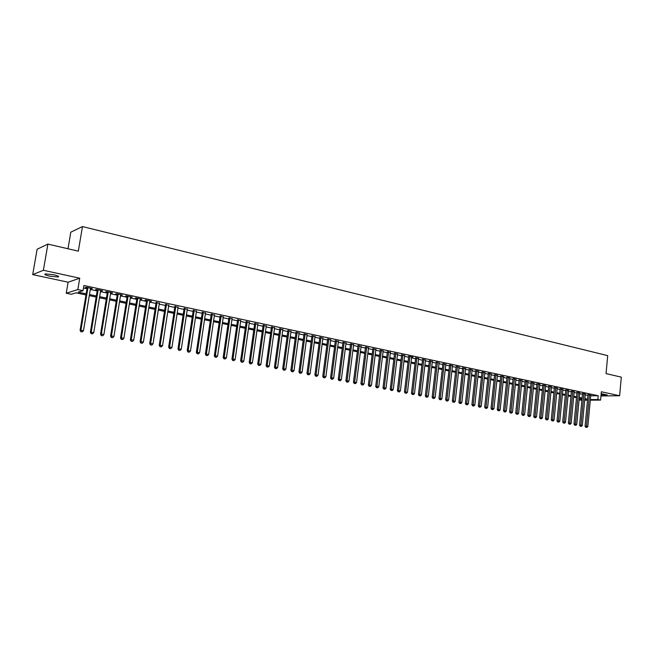 <?xml version="1.0" encoding="UTF-8"?>
<svg xmlns="http://www.w3.org/2000/svg" width="654" height="654" viewBox="0 0 654 654"><rect width="100%" height="100%" fill="white"/><g stroke="black" fill="none" stroke-linecap="round" stroke-linejoin="round"><path stroke-width="0.98" d="M49.835 276.176L58.124 276.985C59.498 276.519 58.01 275.767 53.653 274.721L45.33 273.903C43.949 274.386 45.453 275.138 49.835 276.176M601.083 394.787L607.198 394.975L601.181 393.716M85.976 294.938L75.987 292.837L71.327 294.275L66.25 293.221L77.834 289.567L83.042 290.67L78.202 292.158L86.165 293.834M68.114 282.201L79.739 278.195L43.377 270.282L47.906 244.097L37.114 249.248L32.7 274.606L68.114 282.201L66.25 293.221M67.991 248.757L70.804 232.178L82.461 226.578L607.697 355.637L606.054 373.606L621.3 377.145L619.632 395.752L601.361 391.771L600.593 400.093L590.292 400.166M581.905 400.215L579.076 399.986M43.377 270.282L32.7 274.606M600.977 395.956L619.632 395.752M90.456 288.594L92.312 288.561L86.173 287.253L85.355 287.507L87.145 287.891M100.618 290.768L102.457 290.728L96.383 289.436L95.549 289.681L97.323 290.065M110.673 292.91L112.488 292.878L106.479 291.594L105.629 291.839L107.387 292.207M120.614 295.036L122.412 294.995L116.469 293.728L115.603 293.965L117.336 294.333M130.448 297.129L132.231 297.096L126.353 295.837L125.47 296.066L127.187 296.434M140.185 299.205L141.943 299.164L136.122 297.922L135.231 298.15L136.923 298.51M149.815 301.265L151.548 301.216L145.793 299.99L144.886 300.211L146.561 300.57M159.339 303.293L156.102 302.606M168.765 305.304L165.536 304.617M178.092 307.298L174.871 306.612M187.322 309.268L184.109 308.582M196.453 311.214L193.249 310.536M205.495 313.143L202.299 312.465M214.438 315.056L211.258 314.378M223.292 316.945L220.12 316.266M232.056 318.817L228.892 318.138M240.737 320.664L237.582 319.994M249.321 322.496L246.182 321.825M257.831 324.31L254.692 323.64M266.243 326.109L263.121 325.439M274.582 327.891L271.459 327.221M282.83 329.649L279.724 328.987M291.005 331.39L287.907 330.728M299.099 333.123L296.009 332.461M307.11 334.832L304.028 334.169M315.048 336.524L311.974 335.87M322.904 338.2L319.839 337.546M330.687 339.859L327.638 339.205M338.404 341.502L335.355 340.857M346.04 343.137L342.998 342.492M353.601 344.748L350.577 344.102M361.098 346.35L358.073 345.704M368.521 347.936L365.512 347.29M375.87 349.506L372.87 348.86M383.162 351.059L380.17 350.421M390.381 352.596L387.397 351.958M397.534 354.125L394.558 353.487M404.622 355.637L401.654 355.008M408.725 356.16L404.45 391.926L407.467 392.237L411.685 356.79L412.903 357.051L408.685 356.504M418.601 358.621L415.65 357.991M425.501 360.084L422.558 359.463M432.335 361.539L429.4 360.926M439.104 362.978L436.177 362.373M445.824 364.409L442.905 363.804M452.478 365.823L449.568 365.226M459.067 367.229L456.165 366.641M465.607 368.619L462.713 368.03M472.09 369.992L469.204 369.42M478.515 371.366L475.63 370.793M484.884 372.715L482.006 372.151M491.195 374.063L488.334 373.499M497.449 375.396L494.596 374.84M503.662 376.712L500.809 376.164M509.809 378.028L506.973 377.481M515.908 379.32L513.079 378.78M521.957 380.612L519.137 380.072M527.958 381.887L525.146 381.356M533.909 383.154L531.097 382.623M539.803 384.413L536.999 383.89M545.657 385.656L542.861 385.132M551.453 386.89L548.665 386.375M557.208 388.116L554.428 387.601M562.914 389.334L560.143 388.828M568.571 390.536L565.808 390.029M574.187 391.73L571.433 391.231M579.755 392.915L577.008 392.425M585.273 394.092L582.534 393.602M590.701 395.817L598.23 395.727L83.9 285.504L83.042 290.67M83.483 288.005L87.007 288.757M90.309 289.46L97.184 290.924M100.479 291.627L107.248 293.066M110.534 293.769L117.197 295.183M120.475 295.886L127.048 297.284M130.318 297.979L136.792 299.36M140.054 300.047L146.431 301.412M149.684 302.099L155.971 303.44M159.208 304.126L165.405 305.451M168.634 306.137L174.741 307.437M177.962 308.124L183.987 309.407M187.191 310.086L193.126 311.353M196.331 312.032L202.176 313.274M205.372 313.961L211.136 315.187M214.316 315.866L219.997 317.076M223.178 317.746L228.777 318.939M231.941 319.618L237.467 320.787M240.623 321.466L246.067 322.618M249.215 323.289L254.578 324.433M257.717 325.103L263.006 326.232M266.137 326.894L271.353 328.006M274.476 328.668L279.618 329.763M282.724 330.425L287.801 331.504M290.899 332.167L295.902 333.229M298.992 333.892L303.922 334.938M307.012 335.6L311.868 336.63M314.942 337.284L319.741 338.306M322.806 338.96L327.54 339.966M330.589 340.62L335.257 341.609M338.306 342.263L342.9 343.236M345.941 343.89L350.479 344.854M353.503 345.5L357.983 346.448M361 347.094L365.414 348.034M368.423 348.672L372.78 349.604M375.78 350.242L380.072 351.157M383.072 351.795L387.307 352.694M390.291 353.332L394.468 354.215M397.444 354.852L401.564 355.727M404.532 356.365L408.595 357.223M411.554 357.852L415.568 358.711M418.519 359.34L422.476 360.182M425.411 360.804L429.318 361.637M432.253 362.259L436.095 363.084M439.022 363.706L442.823 364.515M445.742 365.136L449.486 365.929M452.396 366.551L456.091 367.335M458.985 367.957L462.64 368.733M465.525 369.346L469.122 370.115M472.008 370.728L475.556 371.48M478.434 372.093L481.933 372.837M484.802 373.45L488.26 374.186M491.113 374.791L494.522 375.519M497.375 376.124L500.735 376.843M503.58 377.448L506.899 378.159M509.736 378.756L513.006 379.459M515.834 380.056L519.063 380.742M521.884 381.347L525.072 382.026M527.884 382.623L531.032 383.293M533.827 383.89L536.934 384.552M539.73 385.149L542.795 385.795M545.583 386.391L548.6 387.037M551.379 387.626L554.363 388.263M557.134 388.852L560.077 389.482M562.841 390.062L565.743 390.683M568.498 391.272L571.367 391.885M574.114 392.465L576.942 393.07M579.681 393.651L582.477 394.248M585.207 394.828L587.962 395.417M590.75 395.261L588.02 394.771M79.739 278.195L77.834 289.567M598.23 395.727L597.879 399.52L600.593 400.093M47.906 244.097L78.333 251.161L82.461 226.578M584.758 399.619L585.69 399.61L584.774 399.414M582.035 398.842L579.248 398.261M576.501 397.689L573.672 397.092M570.917 396.52L568.048 395.915M565.293 395.335L562.383 394.73M559.62 394.149L556.677 393.536M553.905 392.948L550.913 392.326M548.134 391.746L545.109 391.108M542.321 390.528L539.256 389.882M536.46 389.293L533.345 388.648M530.541 388.059L527.394 387.397M524.582 386.808L521.385 386.138M518.565 385.549L515.336 384.871M512.507 384.282L509.229 383.596M506.392 382.999L503.065 382.304M500.22 381.707L496.852 381.004M493.999 380.407L490.59 379.688M487.729 379.091L484.271 378.364M481.401 377.767L477.894 377.031M475.017 376.426L471.46 375.682M468.575 375.077L464.969 374.325M462.076 373.72L458.429 372.952M455.527 372.347L451.824 371.57M448.914 370.957L445.161 370.172M442.243 369.559L438.442 368.766M435.515 368.153L431.656 367.344M428.722 366.731L424.814 365.913M421.871 365.292L417.914 364.466M414.955 363.845L410.941 363.003M407.982 362.381L403.91 361.531M400.943 360.91L396.815 360.043M393.839 359.422L389.653 358.547M386.661 357.918L382.427 357.035M379.426 356.405L375.126 355.506M372.126 354.877L367.761 353.961M364.752 353.332L360.329 352.4M357.305 351.77L352.825 350.83M349.792 350.192L345.255 349.244M342.214 348.607L337.603 347.642M334.554 347.004L329.886 346.023M326.828 345.386L322.087 344.396M319.021 343.751L314.222 342.745M311.141 342.099L306.276 341.077M303.186 340.432L298.249 339.401M295.15 338.747L290.147 337.701M287.041 337.047L281.964 335.984M278.849 335.339L273.699 334.259M270.576 333.605L265.352 332.51M262.221 331.848L256.916 330.744M253.777 330.082L248.406 328.954M245.25 328.3L239.805 327.155M236.642 326.493L231.115 325.332M227.944 324.67L222.335 323.493M219.155 322.831L213.466 321.637M210.277 320.975L204.506 319.765M201.309 319.095L195.456 317.869M192.243 317.198L186.308 315.947M183.087 315.277L177.062 314.01M173.841 313.34L167.718 312.056M164.489 311.378L158.284 310.078M155.039 309.399L148.744 308.083M145.49 307.396L139.098 306.064M135.836 305.377L129.353 304.02M126.075 303.333L119.502 301.952M116.216 301.265L109.537 299.867M106.25 299.18L99.473 297.758M96.171 297.071L89.296 295.624M579.109 399.659L581.962 399.635M587.513 400.183L584.701 400.199M590.349 399.578L597.879 399.52M89.475 294.529L96.351 295.968M99.653 296.663L106.422 298.085M109.717 298.78L116.396 300.178M119.674 300.873L126.255 302.254M129.525 302.941L136.007 304.298M139.269 304.985L145.654 306.325M148.908 307.012L155.202 308.336M158.448 309.015L164.653 310.323M167.882 311.002L173.997 312.285M177.226 312.964L183.251 314.231M186.464 314.901L192.407 316.152M195.611 316.822L201.465 318.057M204.661 318.727L210.433 319.937M213.621 320.607L219.311 321.801M222.483 322.471L228.091 323.648M231.263 324.31L236.789 325.471M239.944 326.142L245.397 327.286M248.545 327.948L253.924 329.076M257.063 329.73L262.36 330.85M265.491 331.504L270.715 332.6M273.838 333.262L278.988 334.341M282.095 334.995L287.18 336.058M290.278 336.712L295.289 337.766M298.379 338.412L303.317 339.451M306.407 340.096L311.271 341.126M314.353 341.772L319.152 342.778M322.218 343.424L326.951 344.421M330.008 345.059L334.684 346.04M337.734 346.685L342.336 347.65M345.377 348.288L349.915 349.244M352.947 349.882L357.427 350.822M360.452 351.451L364.867 352.383M367.883 353.013L372.24 353.928M375.249 354.566L379.541 355.465M382.541 356.095L386.776 356.986M389.768 357.615L393.945 358.49M396.929 359.12L401.049 359.986M404.025 360.607L408.088 361.466M411.055 362.087L415.069 362.929M418.02 363.55L421.977 364.384M424.92 364.997L428.828 365.823M431.763 366.436L435.621 367.246M438.548 367.859L442.349 368.66M445.268 369.273L449.012 370.058M451.922 370.671L455.625 371.447M458.528 372.061L462.182 372.829M465.068 373.434L468.673 374.194M471.559 374.799L475.115 375.543M477.992 376.148L481.491 376.884M484.361 377.489L487.819 378.216M490.68 378.813L494.097 379.533M496.95 380.129L500.318 380.841M503.155 381.437L506.482 382.132M509.319 382.729L512.597 383.416M515.426 384.012L518.655 384.691M521.475 385.288L524.671 385.958M527.484 386.547L530.631 387.209M533.435 387.797L536.542 388.451M539.337 389.04L542.403 389.678M545.191 390.266L548.216 390.904M550.995 391.484L553.987 392.114M556.758 392.694L559.701 393.316M562.465 393.896L565.375 394.509M568.13 395.09L570.999 395.686M573.746 396.267L576.583 396.864M579.321 397.436L582.117 398.024M584.848 398.597L587.611 399.177M141.1 298.984L141.035 299.393M131.405 296.916L131.34 297.325M121.603 294.823L121.538 295.232M111.695 292.706L111.63 293.115M101.681 290.564L101.615 290.981M91.552 288.406L91.486 288.815M588.044 394.558L585.068 426.22L586.458 426.253L589.409 394.754M586.36 427.315L586.908 427.422L586.36 427.315L586.458 426.253L587.832 426.514L590.775 395.049M585.068 426.22L585.804 427.299M586.908 427.422L587.832 426.514M582.559 393.381L579.55 425.174L580.932 425.206L583.916 393.585M580.842 426.269L580.286 426.253L581.39 426.375L580.842 426.269L580.932 425.206L582.322 425.468L585.297 393.88M579.55 425.174L580.286 426.253M581.39 426.375L582.322 425.468M577.024 392.196L573.983 424.119L575.365 424.144L578.381 392.4M575.275 425.214L575.831 425.321L575.275 425.214L575.365 424.144L576.763 424.413L579.771 392.694M573.983 424.119L574.719 425.206M575.831 425.321L576.763 424.413M571.449 391.002L568.367 423.048L569.748 423.081L572.806 391.206M569.659 424.152L570.223 424.258L569.659 424.152L569.748 423.081L571.155 423.342L574.204 391.509M568.367 423.048L569.111 424.144M570.223 424.258L571.155 423.342M565.833 389.8L562.71 421.977L564.083 422.002L567.181 390.005M564.001 423.081L564.566 423.187L564.001 423.081L564.083 422.002L565.506 422.271L568.596 390.307M562.71 421.977L563.454 423.073M564.566 423.187L565.506 422.271M560.167 388.59L557.004 420.89L558.377 420.914L561.516 388.795M558.295 422.002L558.868 422.108L558.295 422.002L558.377 420.914L559.808 421.192L562.939 389.097M557.004 420.89L557.748 421.994M558.868 422.108L559.808 421.192M554.453 387.364L551.257 419.803L552.622 419.819L555.794 387.577M552.54 420.914L553.12 421.021L552.54 420.914L552.622 419.819L554.069 420.097L557.233 387.879M551.257 419.803L552.001 420.906M553.12 421.021L554.069 420.097M548.69 386.138L545.452 418.699L546.818 418.724L550.03 386.342M546.744 419.819L547.324 419.925L546.744 419.819L546.818 418.724L548.273 418.993L551.477 386.653M545.452 418.699L546.196 419.811M547.324 419.925L548.273 418.993M542.885 384.895L539.607 417.587L540.964 417.612L544.218 385.1M540.899 418.707L541.479 418.822L540.899 418.707L540.964 417.612L542.436 417.89L545.673 385.41M539.607 417.587L540.351 418.699M541.479 418.822L542.436 417.89M537.032 383.636L533.705 416.467L535.062 416.484L538.356 383.849M534.997 417.595L535.593 417.71L534.997 417.595L535.062 416.484L536.542 416.77L539.828 384.168M533.705 416.467L534.457 417.587M535.593 417.71L536.542 416.77M531.122 382.377L527.762 415.339L529.111 415.355L532.446 382.59M529.053 416.467L529.65 416.582L529.053 416.467L529.111 415.355L530.607 415.642L533.934 382.901M527.762 415.339L528.514 416.459M529.65 416.582L530.607 415.642M525.17 381.102L521.769 414.203L523.11 414.219L526.486 381.315M523.053 415.331L523.658 415.445L523.053 415.331L523.11 414.219L524.614 414.505L527.982 381.634M521.769 414.203L522.513 415.331M523.658 415.445L524.614 414.505M519.162 379.811L515.72 413.05L517.061 413.066L520.478 380.031M517.003 414.186L517.616 414.301L517.003 414.186L517.061 413.066L518.581 413.353L521.99 380.35M515.72 413.05L516.472 414.186M517.616 414.301L518.581 413.353M513.104 378.519L509.621 411.897L510.954 411.906L514.42 378.74M510.905 413.034L511.518 413.148L510.905 413.034L510.954 411.906L512.491 412.2L515.941 379.058M509.621 411.897L510.373 413.034M511.518 413.148L512.491 412.2M506.997 377.211L503.466 410.728L504.798 410.737L508.305 377.432M504.757 411.873L505.37 411.987L504.757 411.873L504.798 410.737L506.343 411.031L509.842 377.759M503.466 410.728L504.218 411.865M505.37 411.987L506.343 411.031M500.841 375.887L497.261 409.551L498.593 409.559L502.141 376.115M498.552 410.696L499.174 410.818L498.552 410.696L498.593 409.559L500.146 409.854L503.686 376.442M497.261 409.551L498.013 410.696M499.174 410.818L500.146 409.854M494.628 374.562L491.007 408.366L492.331 408.366L495.92 374.783M492.29 409.51L492.92 409.633L492.29 409.51L492.331 408.366L493.901 408.668L497.481 375.118M491.007 408.366L491.759 409.51M492.92 409.633L493.901 408.668M488.358 373.213L484.696 407.164L486.012 407.164L489.65 373.442M485.979 408.317L486.609 408.439L485.979 408.317L486.012 407.164L487.598 407.467L491.228 373.777M484.696 407.164L485.448 408.317M486.609 408.439L487.598 407.467M482.039 371.864L478.327 405.954L479.644 405.954L483.322 372.093M479.611 407.115L480.249 407.238L479.611 407.115L479.644 405.954L481.238 406.257L484.908 372.428M478.327 405.954L479.088 407.115M480.249 407.238L481.238 406.257M475.662 370.499L471.902 404.736L473.21 404.736L476.946 370.728M473.185 405.897L473.831 406.02L473.185 405.897L473.21 404.736L474.829 405.039L478.54 371.071M471.902 404.736L472.662 405.897M473.831 406.02L474.829 405.039M469.237 369.118L465.427 403.502L466.727 403.502L470.504 369.355M466.703 404.671L467.357 404.793L466.703 404.671L466.727 403.502L468.354 403.812L472.123 369.698M465.427 403.502L466.188 404.671M467.357 404.793L468.354 403.812M462.746 367.728L458.887 402.267L460.187 402.259L464.013 367.965M460.171 403.436L460.825 403.559L460.171 403.436L460.187 402.259L461.83 402.57L465.64 368.316M458.887 402.267L459.648 403.436M460.825 403.559L461.83 402.57M456.206 366.33L452.298 401.016L453.59 401L457.465 366.567M453.574 402.185L454.236 402.308L453.574 402.185L453.59 401L455.241 401.319L459.108 366.919M452.298 401.016L453.059 402.185M454.236 402.308L455.241 401.319M449.6 364.916L445.644 399.749L446.927 399.741L450.851 365.153M446.919 400.927L447.589 401.057L446.919 400.927L446.927 399.741L448.603 400.06L452.511 365.512M445.644 399.749L446.404 400.935M447.589 401.057L448.603 400.06M442.938 363.485L438.932 398.474L440.216 398.466L444.18 363.73M440.207 399.659L440.878 399.782L440.207 399.659L440.216 398.466L441.9 398.785L445.856 364.09M438.932 398.474L439.692 399.659M440.878 399.782L441.9 398.785M436.218 362.046L432.155 397.191L433.43 397.174L437.461 362.291M433.43 398.376L434.117 398.507L433.43 398.376L433.43 397.174L435.131 397.501L439.145 362.659M432.155 397.191L432.923 398.384M434.117 398.507L435.131 397.501M429.441 360.591L425.329 395.891L426.596 395.874L430.667 360.844M426.596 397.084L427.283 397.215L426.596 397.084L426.596 395.874L428.313 396.201L432.368 361.212M425.329 395.891L426.089 397.092M427.283 397.215L428.313 396.201M422.598 359.128L418.429 394.583L419.688 394.566L423.817 359.381M419.704 395.776L420.391 395.907L419.704 395.776L419.688 394.566L421.421 394.893L425.541 359.749M418.429 394.583L419.198 395.784M420.391 395.907L421.421 394.893M415.691 357.648L411.472 393.258L412.731 393.242L416.909 357.901M412.739 394.46L413.442 394.591L412.739 394.46L412.731 393.242L414.473 393.569L418.642 358.278M411.472 393.258L412.241 394.468M413.442 394.591L414.473 393.569M405.717 393.128L406.428 393.267L405.717 393.128L405.701 391.901L409.935 356.414M404.45 391.926L405.218 393.144M406.428 393.267L407.467 392.237M401.695 354.656L397.362 390.585L398.605 390.552L402.897 354.909M398.629 391.787L399.341 391.926L398.629 391.787L398.605 390.552L400.387 390.896L404.663 355.286M397.362 390.585L398.139 391.803M399.341 391.926L400.387 390.896M394.599 353.144L390.217 389.228L391.452 389.195L395.793 353.397M391.476 390.438L392.196 390.569L391.476 390.438L391.452 389.195L393.242 389.539L397.575 353.773M390.217 389.228L390.986 390.446M392.196 390.569L393.242 389.539M387.438 351.607L382.999 387.855L384.225 387.822L388.623 351.86M384.258 389.073L384.985 389.204L384.258 389.073L384.225 387.822L386.032 388.165L390.422 352.244M382.999 387.855L383.767 389.081M384.985 389.204L386.032 388.165M380.211 350.07L375.715 386.473L376.933 386.44L381.388 350.315M376.974 387.691L377.701 387.83L376.974 387.691L376.933 386.44L378.764 386.784L383.203 350.707M375.715 386.473L376.483 387.708M377.701 387.83L378.764 386.784M372.919 348.508L368.357 385.075L369.567 385.043L374.088 348.754M369.616 386.301L370.36 386.44L369.616 386.301L369.567 385.043L371.415 385.386L375.919 349.146M368.357 385.075L369.134 386.318M370.36 386.44L371.415 385.386M365.553 346.939L360.934 383.669L362.136 383.628L366.714 347.184M362.193 384.895L362.937 385.034L362.193 384.895L362.136 383.628L364.008 383.98L368.562 347.576M360.934 383.669L361.711 384.912M362.937 385.034L364.008 383.98M358.122 345.345L353.446 382.247L354.64 382.198L359.275 345.59M354.697 383.473L355.449 383.62L354.697 383.473L354.64 382.198L356.52 382.557L361.139 345.991M353.446 382.247L354.223 383.489M355.449 383.62L356.52 382.557M350.618 343.742L345.884 380.808L347.07 380.759L351.762 343.988M347.135 382.042L347.895 382.189L347.135 382.042L347.07 380.759L348.966 381.127L353.651 344.388M345.884 380.808L346.661 382.059M347.895 382.189L348.966 381.127M343.048 342.124L338.249 379.361L339.426 379.312L344.184 342.369M339.5 380.603L340.26 380.742L339.5 380.603L339.426 379.312L341.339 379.672L346.08 342.778M338.249 379.361L339.025 380.62M340.26 380.742L341.339 379.672M335.404 340.497L330.54 377.898L331.709 377.84L336.524 340.734M331.782 379.14L332.559 379.287L331.782 379.14L331.709 377.84L333.646 378.208L338.445 341.143M330.54 377.898L331.316 379.165M332.559 379.287L333.646 378.208M327.687 338.846L322.757 376.418L323.918 376.361L328.798 339.083M324 377.669L324.785 377.816L324 377.669L323.918 376.361L325.872 376.737L330.736 339.5M322.757 376.418L323.534 377.685M324.785 377.816L325.872 376.737M319.888 337.178L314.901 374.93L316.046 374.865L321 337.415M316.144 376.181L316.928 376.328L316.144 376.181L316.046 374.865L318.024 375.241L322.953 337.832M314.901 374.93L315.678 376.205M316.928 376.328L318.024 375.241M312.023 335.502L306.963 373.418L308.108 373.36L313.119 335.731M308.206 374.677L308.999 374.832L308.206 374.677L308.108 373.36L310.102 373.736L315.097 336.156M306.963 373.418L307.748 374.701M308.999 374.832L310.102 373.736M304.077 333.802L298.952 371.897L300.088 371.832L305.165 334.039M300.186 373.164L300.995 373.311L300.186 373.164L300.088 371.832L302.099 372.216L307.159 334.464M298.952 371.897L299.736 373.189M300.995 373.311L302.099 372.216M296.058 332.093L290.867 370.36L291.986 370.295L297.129 332.322M292.093 371.627L292.91 371.783L292.093 371.627L291.986 370.295L294.014 370.679L299.148 332.747M290.867 370.36L291.643 371.66M292.91 371.783L294.014 370.679M287.956 330.36L282.692 368.815L283.803 368.742L289.019 330.589M283.918 370.082L284.743 370.238L283.918 370.082L283.803 368.742L285.855 369.134L291.055 331.022M282.692 368.815L283.476 370.107M284.743 370.238L285.855 369.134M279.773 328.61L274.443 367.246L275.547 367.172L280.828 328.839M275.669 368.521L276.495 368.676L275.669 368.521L275.547 367.172L277.615 367.564L282.888 329.273M274.443 367.246L275.228 368.554M276.495 368.676L277.615 367.564M271.516 326.845L266.113 365.668L267.2 365.586L272.554 327.065M267.331 366.943L268.165 367.098L267.331 366.943L267.2 365.586L269.293 365.987L274.631 327.515M266.113 365.668L266.897 366.976M268.165 367.098L269.293 365.987M263.17 325.063L257.692 364.065L258.771 363.984L264.2 325.283M258.91 365.349L259.761 365.512L258.91 365.349L258.771 363.984L260.889 364.384L266.301 325.733M257.692 364.065L258.477 365.382M259.761 365.512L260.889 364.384M254.741 323.264L249.19 362.455L250.261 362.365L255.763 323.485M250.408 363.738L251.259 363.902L250.408 363.738L250.261 362.365L252.395 362.774L257.88 323.934M249.19 362.455L249.975 363.771M251.259 363.902L252.395 362.774M246.231 321.449L240.607 360.82L241.661 360.73L247.237 321.662M241.817 362.112L242.675 362.275L241.817 362.112L241.661 360.73L243.819 361.139L249.378 322.12M240.607 360.82L241.391 362.152M242.675 362.275L243.819 361.139M237.639 319.61L231.933 359.177L232.971 359.079L238.628 319.822M233.135 360.477L234.009 360.64L233.135 360.477L232.971 359.079L235.154 359.496L240.786 320.28M231.933 359.177L232.718 360.509M234.009 360.64L235.154 359.496M228.949 317.754L223.169 357.509L224.199 357.411L229.93 317.967M224.371 358.817L225.254 358.981L224.371 358.817L224.199 357.411L226.398 357.836L232.113 318.433M223.169 357.509L223.954 358.85M225.254 358.981L226.398 357.836M220.177 315.882L214.316 355.833L215.338 355.727L221.142 316.086M215.509 357.141L216.4 357.305L215.509 357.141L215.338 355.727L217.561 356.152L223.349 316.561M214.316 355.833L215.101 357.174M216.4 357.305L217.561 356.152M211.316 313.985L205.372 354.133L206.378 354.027L212.264 314.19M206.566 355.441L207.465 355.613L206.566 355.441L206.378 354.027L208.626 354.452L214.496 314.664M205.372 354.133L206.157 355.482M207.465 355.613L208.626 354.452M202.356 312.072L196.331 352.416L197.328 352.31L203.296 312.277M197.524 353.732L198.432 353.904L197.524 353.732L197.328 352.31L199.601 352.743L205.552 312.751M196.331 352.416L197.124 353.773M198.432 353.904L199.601 352.743M193.306 310.143L187.199 350.683L188.18 350.569L194.238 310.339M188.385 352.007L189.3 352.179L188.385 352.007L188.18 350.569L190.477 351.01L196.511 310.822M187.199 350.683L187.992 352.048M189.3 352.179L190.477 351.01M184.166 308.189L177.978 348.934L178.943 348.811L185.082 308.386M179.155 350.258L180.079 350.43L179.155 350.258L178.943 348.811L181.264 349.252L187.379 308.876M177.978 348.934L178.771 350.307M180.079 350.43L181.264 349.252M174.929 306.211L168.65 347.16L169.607 347.037L175.828 306.407M169.827 348.492L170.759 348.672L169.827 348.492L169.607 347.037L171.945 347.487L178.15 306.898M168.65 347.16L169.443 348.541M170.759 348.672L171.945 347.487M165.593 304.216L159.233 345.369L160.165 345.247L166.476 304.404M160.393 346.71L161.342 346.89L160.393 346.71L160.165 345.247L162.535 345.696L168.822 304.911M159.233 345.369L160.026 346.759M161.342 346.89L162.535 345.696M156.159 302.205L149.709 343.563L150.633 343.432L157.025 302.393M150.87 344.903L151.826 345.083L150.87 344.903L150.633 343.432L153.02 343.89L159.396 302.9M149.709 343.563L150.502 344.952M151.826 345.083L153.02 343.89M146.627 300.17L140.079 341.74L140.986 341.601L147.477 300.349M141.239 343.08L142.204 343.268L141.239 343.08L140.986 341.601L143.406 342.058L149.872 300.865M140.079 341.74L140.872 343.137M142.204 343.268L143.406 342.058M136.988 298.11L130.35 339.892L131.241 339.753L137.822 298.289M131.503 341.241L132.484 341.429L131.503 341.241L131.241 339.753L133.694 340.219L140.25 298.804M130.35 339.892L131.143 341.298M132.484 341.429L133.694 340.219M127.252 296.025L120.516 338.02L121.391 337.881L128.07 296.205M121.66 339.377L122.65 339.565L121.66 339.377L121.391 337.881L123.868 338.347L130.514 296.728M120.516 338.02L121.309 339.434M122.65 339.565L123.868 338.347M117.401 293.924L110.575 336.14L111.433 335.984L118.202 294.096M111.72 337.497L112.717 337.685L111.72 337.497L111.433 335.984L113.935 336.458L120.679 294.627M110.575 336.14L111.368 337.554M112.717 337.685L113.935 336.458M107.452 291.798L100.528 334.227L101.37 334.071L108.237 291.97M101.656 335.592L102.67 335.788L101.656 335.592L101.37 334.071L103.896 334.554L110.739 292.502M100.528 334.227L101.321 335.657M102.67 335.788L103.896 334.554M97.389 289.648L90.366 332.297L91.192 332.142L98.157 289.812M91.495 333.671L92.516 333.859L91.495 333.671L91.192 332.142L93.751 332.624L100.683 290.351M90.366 332.297L91.159 333.728M92.516 333.859L93.751 332.624M87.219 287.474L80.099 330.352L80.9 330.188L87.963 287.637M81.21 331.725L82.249 331.921L81.21 331.725L80.9 330.188L83.483 330.679L90.522 288.185M80.099 330.352L80.892 331.791M82.249 331.921L83.483 330.679M58.124 276.985L58.263 276.176"/></g></svg>
